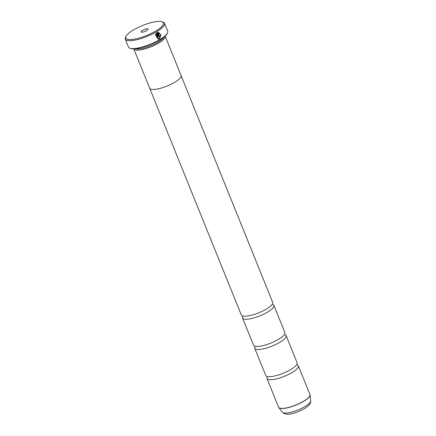 <?xml version="1.0" encoding="UTF-8"?>
<svg xmlns="http://www.w3.org/2000/svg" width="436" height="436" viewBox="0 0 436 436"><rect width="100%" height="100%" fill="white"/><g stroke="black" fill="none" stroke-linecap="round" stroke-linejoin="round"><path stroke-width="0.65" d="M255.218 346.315A16.911 4.485 -22 0 0 254.76 348.26L265.753 375.472A16.911 4.485 -22 0 0 272.429 376.432A16.911 4.485 -22 0 0 290.861 369.494A16.911 4.485 -22 0 0 292.981 368.126A16.911 4.485 -22 0 0 297.118 362.801L286.12 335.589A16.911 4.485 -22 0 0 284.435 334.51M243.005 316.078A16.911 4.485 -22 0 0 242.541 318.024L253.539 345.236A16.911 4.485 -22 0 0 260.21 346.195A16.911 4.485 -22 0 0 278.642 339.257A16.911 4.485 -22 0 0 280.762 337.889A16.911 4.485 -22 0 0 284.899 332.564L273.901 305.353A16.911 4.485 -22 0 0 272.222 304.274M149.771 88.404L241.321 314.999A16.911 4.485 -22 0 0 247.991 315.958A16.911 4.485 -22 0 0 266.429 309.02A16.911 4.485 -22 0 0 268.549 307.653A16.911 4.485 -22 0 0 272.68 302.328L181.131 75.739M158.372 32.253L160.9 34.989L159.483 38.809L158.17 39.18L159.571 38.815L160.988 34.967L158.415 32.253L157.331 32.482L159.08 36.804A21.141 5.608 -22 0 0 159.587 36.493L158.404 32.945M155.33 34.951L155.914 35.174L158.099 38.482L156.006 35.174L155.429 34.956L158.154 39.18M158.377 32.945L158.154 32.956C160.78 33.91 161.167 35.659 159.325 38.194L158.192 38.488M157.51 36.956L157.113 36.804A21.141 5.608 158 0 1 156.551 37.109L157.761 37.578L158.186 36.183L156.813 32.793L155.647 34.297L156.219 34.52L156.6 33.883L157.652 36.493L157.51 36.956L157.113 36.804M156.742 32.847L158.088 36.177L157.663 37.572M155.919 30.912A20.296 5.385 -22 0 0 162.143 21.8A20.296 5.385 -22 0 0 133.296 30.051A20.296 5.385 -22 0 0 125.966 36.417A20.296 5.385 -22 0 0 134.702 39.082A20.296 5.385 -22 0 0 155.919 30.912M162.143 21.8L163.178 22.192A21.141 5.608 158 0 1 164.514 23.321A21.141 5.608 158 0 1 156.698 31.686A21.141 5.608 158 0 1 137.024 39.681A21.141 5.608 158 0 1 125.312 39.158A21.141 5.608 158 0 1 125.492 37.42L125.966 36.417M142.49 30.4A3.804 1.008 -22 0 0 141.319 32.111A3.804 1.008 -22 0 0 146.73 30.564A3.804 1.008 -22 0 0 148.104 29.37A3.804 1.008 -22 0 0 146.469 28.869A3.804 1.008 -22 0 0 142.49 30.4M167.511 32.918L167.228 33.518A20.634 5.472 158 0 1 159.772 39.987A20.634 5.472 158 0 1 130.446 48.38L129.824 48.145A21.141 5.608 -22 0 0 159.87 39.545A21.141 5.608 -22 0 0 167.511 32.918A21.141 5.608 -22 0 0 167.691 31.179L164.514 23.321M135.302 48.707A16.083 4.267 -22 0 0 158.154 42.161A16.083 4.267 -22 0 0 163.963 37.125M133.759 48.794A16.928 4.491 -22 0 0 133.798 48.919A16.928 4.491 -22 0 0 143.177 49.339A16.928 4.491 -22 0 0 158.933 42.935A16.928 4.491 -22 0 0 165.19 36.237A16.928 4.491 -22 0 0 165.135 36.117M267.437 376.551A16.911 4.485 -22 0 0 266.974 378.497A16.911 4.485 -22 0 0 276.348 378.917A16.911 4.485 -22 0 0 292.082 372.518A16.911 4.485 -22 0 0 298.338 365.826A16.911 4.485 -22 0 0 296.654 364.747M254.76 348.26A16.911 4.485 -22 0 0 264.129 348.68A16.911 4.485 -22 0 0 279.863 342.282A16.911 4.485 -22 0 0 286.12 335.589M133.798 48.919L149.679 88.225A16.928 4.491 -22 0 0 159.058 88.644A16.928 4.491 -22 0 0 174.814 82.241A16.928 4.491 -22 0 0 181.071 75.542L165.19 36.237M242.541 318.024A16.911 4.485 -22 0 0 251.91 318.438A16.911 4.485 -22 0 0 267.65 312.045A16.911 4.485 -22 0 0 273.901 305.353M125.312 39.158L128.489 47.017A21.141 5.608 -22 0 0 129.824 48.145M157.325 37.687L157.761 37.578M145.602 31.152A2.196 0.583 -22 0 0 144.36 31.654M156.126 34.515L156.6 33.883M158.061 32.951L159.587 36.493M159.489 36.488A21.141 5.608 158 0 1 159.058 36.755M266.974 378.497L278.555 407.164A16.911 4.485 -22 0 0 287.929 407.578A16.911 4.485 -22 0 0 303.663 401.185A16.911 4.485 -22 0 0 309.92 394.493L310.029 394.94A16.895 4.48 158 0 1 303.701 401.3A16.895 4.48 158 0 1 278.789 407.562A16.895 4.48 158 0 1 278.664 407.366M309.985 394.711A16.895 4.48 158 0 1 310.029 394.94L310.688 400.76C310.568 403.687 310.089 404.93 304.546 408.581C296.971 412.456 287.204 416.914 282.359 412.205A15.32 4.066 -22 0 0 304.949 406.532A15.32 4.066 -22 0 0 310.688 400.76M309.92 394.493L298.338 365.826M282.359 412.205L278.555 407.164"/></g></svg>
